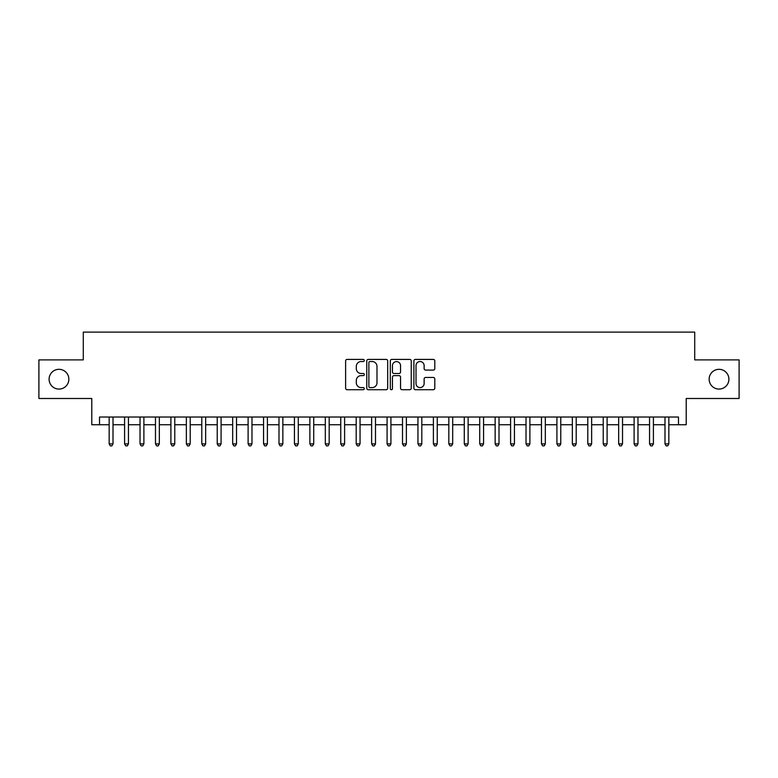 <?xml version="1.0" encoding="UTF-8"?>
<svg xmlns="http://www.w3.org/2000/svg" width="778" height="778" viewBox="0 0 778 778"><rect width="100%" height="100%" fill="white"/><g stroke="black" fill="none" stroke-linecap="round" stroke-linejoin="round"><path stroke-width="1.17" d="M364.299 360.467A1.06 1.06 0 0 0 363.238 359.407L347.134 359.407A1.517 1.517 0 0 0 345.617 360.924L345.617 388.203A1.517 1.517 0 0 0 347.134 389.72L363.238 389.72A1.06 1.06 0 0 0 364.299 388.66A1.06 1.06 0 0 0 363.238 387.6L361.148 387.6A4.853 4.853 0 0 1 356.305 382.747L356.305 380.471A4.853 4.853 0 0 1 361.148 375.628L363.238 375.628A1.06 1.06 0 0 0 364.299 374.568A1.06 1.06 0 0 0 363.238 373.498L361.148 373.498A4.853 4.853 0 0 1 356.305 368.655L356.305 366.38A4.853 4.853 0 0 1 361.148 361.527L363.238 361.527A1.06 1.06 0 0 0 364.299 360.467M709.147 379.197A9.881 9.881 0 0 0 719.028 389.078A9.881 9.881 0 0 0 728.908 379.197A9.881 9.881 0 0 0 719.028 369.317A9.881 9.881 0 0 0 709.147 379.197M49.092 379.197A9.881 9.881 0 0 0 58.972 389.078A9.881 9.881 0 0 0 68.853 379.197A9.881 9.881 0 0 0 58.972 369.317A9.881 9.881 0 0 0 49.092 379.197M433.288 370.095A1.517 1.517 0 0 0 434.805 368.577L434.805 360.924A1.517 1.517 0 0 0 433.288 359.407L415.403 359.407A1.517 1.517 0 0 0 413.896 360.924L413.896 388.203A1.517 1.517 0 0 0 415.403 389.72L433.288 389.72A1.517 1.517 0 0 0 434.805 388.203L434.805 378.954A1.517 1.517 0 0 0 433.288 377.447L425.634 377.447A1.517 1.517 0 0 0 424.127 378.954L424.127 383.544A4.055 4.055 0 0 1 420.071 387.6A4.055 4.055 0 0 1 416.016 383.544L416.016 365.582A4.055 4.055 0 0 1 420.071 361.527A4.055 4.055 0 0 1 424.127 365.582L424.127 368.577A1.517 1.517 0 0 0 425.634 370.095L433.288 370.095M99.506 424.739L99.506 417.027L678.494 417.027L678.494 424.739L686.215 424.739L686.215 398.492L739.1 398.492L739.1 359.893L694.715 359.893L694.715 332.109L83.285 332.109L83.285 359.893L38.9 359.893L38.9 398.492L91.785 398.492L91.785 424.739L109.153 424.739M387.677 360.924A1.517 1.517 0 0 0 386.16 359.407L368.276 359.407A1.517 1.517 0 0 0 366.759 360.924L366.759 388.203A1.517 1.517 0 0 0 368.276 389.72L386.16 389.72A1.517 1.517 0 0 0 387.677 388.203L387.677 360.924M391.84 359.407L409.724 359.407A1.517 1.517 0 0 1 411.241 360.924L411.241 388.203A1.517 1.517 0 0 1 409.724 389.72L402.07 389.72A1.517 1.517 0 0 1 400.553 388.203L400.553 377.136A1.517 1.517 0 0 0 399.036 375.628L393.96 375.628A1.517 1.517 0 0 0 392.452 377.136L392.452 388.66A1.06 1.06 0 0 1 391.383 389.72A1.06 1.06 0 0 1 390.323 388.66L390.323 360.924A1.517 1.517 0 0 1 391.84 359.407M113.014 424.739L124.587 424.739M128.448 424.739L140.03 424.739M143.891 424.739L155.474 424.739M159.334 424.739L170.907 424.739M174.768 424.739L186.35 424.739M190.211 424.739L201.794 424.739M205.655 424.739L217.227 424.739M221.088 424.739L232.671 424.739M236.531 424.739L248.114 424.739M251.975 424.739L263.548 424.739M267.408 424.739L278.991 424.739M282.852 424.739L294.434 424.739M298.295 424.739L309.868 424.739M313.729 424.739L325.311 424.739M329.172 424.739L340.754 424.739M344.615 424.739L356.188 424.739M360.049 424.739L371.631 424.739M375.492 424.739L387.074 424.739M390.926 424.739L402.508 424.739M406.369 424.739L417.951 424.739M421.812 424.739L433.385 424.739M437.246 424.739L448.828 424.739M452.689 424.739L464.272 424.739M468.132 424.739L479.705 424.739M483.566 424.739L495.148 424.739M499.009 424.739L510.592 424.739M514.452 424.739L526.025 424.739M529.886 424.739L541.469 424.739M545.329 424.739L556.912 424.739M560.773 424.739L572.345 424.739M576.206 424.739L587.789 424.739M591.65 424.739L603.232 424.739M607.093 424.739L618.666 424.739M622.526 424.739L634.109 424.739M637.97 424.739L649.552 424.739M653.413 424.739L664.986 424.739M668.847 424.739L678.494 424.739M369.939 361.527A1.06 1.06 0 0 0 368.879 362.587L368.879 386.54A1.06 1.06 0 0 0 369.939 387.6L372.137 387.6A4.853 4.853 0 0 0 376.99 382.747L376.99 366.38A4.853 4.853 0 0 0 372.137 361.527L369.939 361.527M400.553 365.66A4.055 4.055 0 0 0 396.498 361.605A4.055 4.055 0 0 0 392.452 365.66L392.452 371.991A1.517 1.517 0 0 0 393.96 373.498L399.036 373.498A1.517 1.517 0 0 0 400.553 371.991L400.553 365.66M113.014 417.027L113.014 443.888L109.153 443.888L109.153 417.027M113.014 443.888L111.857 445.891L110.311 445.891L109.153 443.888M128.448 417.027L128.448 443.888L124.587 443.888L124.587 417.027M128.448 443.888L127.291 445.891L125.754 445.891L124.587 443.888M143.891 417.027L143.891 443.888L140.03 443.888L140.03 417.027M143.891 443.888L142.734 445.891L141.188 445.891L140.03 443.888M159.334 417.027L159.334 443.888L155.474 443.888L155.474 417.027M159.334 443.888L158.177 445.891L156.631 445.891L155.474 443.888M174.768 417.027L174.768 443.888L170.907 443.888L170.907 417.027M174.768 443.888L173.611 445.891L172.064 445.891L170.907 443.888M190.211 417.027L190.211 443.888L186.35 443.888L186.35 417.027M190.211 443.888L189.054 445.891L187.508 445.891L186.35 443.888M205.655 417.027L205.655 443.888L201.794 443.888L201.794 417.027M205.655 443.888L204.497 445.891L202.951 445.891L201.794 443.888M221.088 417.027L221.088 443.888L217.227 443.888L217.227 417.027M221.088 443.888L219.931 445.891L218.385 445.891L217.227 443.888M236.531 417.027L236.531 443.888L232.671 443.888L232.671 417.027M236.531 443.888L235.374 445.891L233.828 445.891L232.671 443.888M251.975 417.027L251.975 443.888L248.114 443.888L248.114 417.027M251.975 443.888L250.817 445.891L249.271 445.891L248.114 443.888M267.408 417.027L267.408 443.888L263.548 443.888L263.548 417.027M267.408 443.888L266.251 445.891L264.705 445.891L263.548 443.888M282.852 417.027L282.852 443.888L278.991 443.888L278.991 417.027M282.852 443.888L281.694 445.891L280.148 445.891L278.991 443.888M298.295 417.027L298.295 443.888L294.434 443.888L294.434 417.027M298.295 443.888L297.128 445.891L295.591 445.891L294.434 443.888M313.729 417.027L313.729 443.888L309.868 443.888L309.868 417.027M313.729 443.888L312.571 445.891L311.025 445.891L309.868 443.888M329.172 417.027L329.172 443.888L325.311 443.888L325.311 417.027M329.172 443.888L328.015 445.891L326.468 445.891L325.311 443.888M344.615 417.027L344.615 443.888L340.754 443.888L340.754 417.027M344.615 443.888L343.448 445.891L341.912 445.891L340.754 443.888M360.049 417.027L360.049 443.888L356.188 443.888L356.188 417.027M360.049 443.888L358.891 445.891L357.345 445.891L356.188 443.888M375.492 417.027L375.492 443.888L371.631 443.888L371.631 417.027M375.492 443.888L374.335 445.891L372.788 445.891L371.631 443.888M390.926 417.027L390.926 443.888L387.074 443.888L387.074 417.027M390.926 443.888L389.768 445.891L388.232 445.891L387.074 443.888M406.369 417.027L406.369 443.888L402.508 443.888L402.508 417.027M406.369 443.888L405.212 445.891L403.665 445.891L402.508 443.888M421.812 417.027L421.812 443.888L417.951 443.888L417.951 417.027M421.812 443.888L420.655 445.891L419.109 445.891L417.951 443.888M437.246 417.027L437.246 443.888L433.385 443.888L433.385 417.027M437.246 443.888L436.088 445.891L434.552 445.891L433.385 443.888M452.689 417.027L452.689 443.888L448.828 443.888L448.828 417.027M452.689 443.888L451.532 445.891L449.985 445.891L448.828 443.888M468.132 417.027L468.132 443.888L464.272 443.888L464.272 417.027M468.132 443.888L466.975 445.891L465.429 445.891L464.272 443.888M483.566 417.027L483.566 443.888L479.705 443.888L479.705 417.027M483.566 443.888L482.409 445.891L480.872 445.891L479.705 443.888M499.009 417.027L499.009 443.888L495.148 443.888L495.148 417.027M499.009 443.888L497.852 445.891L496.306 445.891L495.148 443.888M514.452 417.027L514.452 443.888L510.592 443.888L510.592 417.027M514.452 443.888L513.295 445.891L511.749 445.891L510.592 443.888M529.886 417.027L529.886 443.888L526.025 443.888L526.025 417.027M529.886 443.888L528.729 445.891L527.183 445.891L526.025 443.888M545.329 417.027L545.329 443.888L541.469 443.888L541.469 417.027M545.329 443.888L544.172 445.891L542.626 445.891L541.469 443.888M560.773 417.027L560.773 443.888L556.912 443.888L556.912 417.027M560.773 443.888L559.615 445.891L558.069 445.891L556.912 443.888M576.206 417.027L576.206 443.888L572.345 443.888L572.345 417.027M576.206 443.888L575.049 445.891L573.503 445.891L572.345 443.888M591.65 417.027L591.65 443.888L587.789 443.888L587.789 417.027M591.65 443.888L590.492 445.891L588.946 445.891L587.789 443.888M607.093 417.027L607.093 443.888L603.232 443.888L603.232 417.027M607.093 443.888L605.936 445.891L604.389 445.891L603.232 443.888M622.526 417.027L622.526 443.888L618.666 443.888L618.666 417.027M622.526 443.888L621.369 445.891L619.823 445.891L618.666 443.888M637.97 417.027L637.97 443.888L634.109 443.888L634.109 417.027M637.97 443.888L636.812 445.891L635.266 445.891L634.109 443.888M653.413 417.027L653.413 443.888L649.552 443.888L649.552 417.027M653.413 443.888L652.246 445.891L650.709 445.891L649.552 443.888M668.847 417.027L668.847 443.888L664.986 443.888L664.986 417.027M668.847 443.888L667.689 445.891L666.143 445.891L664.986 443.888"/></g></svg>
